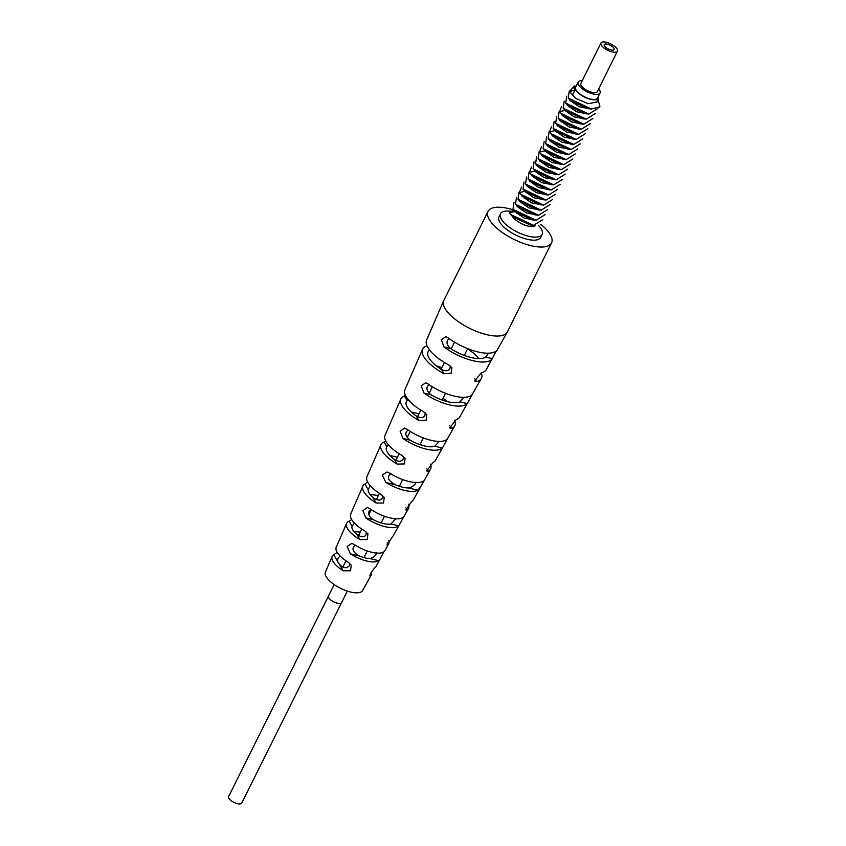 <?xml version="1.0" encoding="UTF-8"?>
<svg xmlns="http://www.w3.org/2000/svg" width="846" height="846" viewBox="0 0 846 846"><rect width="100%" height="100%" fill="white"/><g stroke="black" fill="none" stroke-linecap="round" stroke-linejoin="round"><path stroke-width="1.27" d="M571.579 93.779L575.756 98.4A13.451 5.15 -153.6 0 1 572.541 94.858L574.857 90.184L574.138 87.445L575.301 86.567M598.207 96.687A12.838 4.917 -153.6 0 1 598.164 98.115A12.838 4.917 -153.6 0 1 587.748 98.443A12.838 4.917 -153.6 0 1 575.576 89.919A12.838 4.917 -153.6 0 1 575.195 86.715A12.838 4.917 -153.6 0 1 576.306 85.816M575.756 98.4L588.319 103.73L596.98 101.911L597.265 100.568M572.541 94.858L569.506 91.495L574.857 90.184M597.868 98.929L599.983 106.786L591.354 109.018L587.759 108.648L570.743 100.769L568.237 98.083L569.231 91.061M597.858 108.436L588.784 114.073L585.199 113.702L568.205 105.792L565.71 103.106L566.704 96.116M582.905 118.778L565.678 110.826M580.493 123.844L563.045 115.743M569.506 91.495L574.318 86.038L575.692 86.176M591.354 109.018L568.237 98.083M588.784 114.073L565.71 103.117M595.351 113.491L586.289 119.138L563.203 108.193L564.197 101.171M592.845 118.546L583.825 124.193L560.739 113.29L559.47 111.725L561.691 106.236M566.619 104.09L567.328 105.359L576.634 111.788L588.562 114.051M569.125 99.035L569.844 100.293L579.193 106.755L591.079 108.986M564.102 109.123L564.821 110.414L574.265 116.907L586.035 119.106M556.573 124.32L557.292 125.589L566.587 132.018L578.527 134.281M559.09 119.265L559.798 120.523L569.147 126.985L581.043 129.216M561.585 114.178L562.304 115.468L571.79 121.983L583.529 124.161M590.328 123.601L581.308 129.248L558.201 118.313L559.185 111.291M587.822 128.666L578.738 134.303L555.663 123.347L556.668 116.346M585.316 133.721L576.242 139.368L553.168 128.423L554.151 121.401M582.809 138.776L573.778 144.423L550.693 133.52L549.424 131.955L551.645 126.466M554.056 129.353L554.775 130.644L564.219 137.137L575.989 139.336M572.858 139.008L555.632 131.056M546.537 144.55L547.246 145.819L556.541 152.248L568.48 154.511M549.043 139.495L549.752 140.753L559.1 147.215L570.997 149.446M551.539 134.408L552.269 135.698L561.744 142.213L573.493 144.391M580.282 143.841L571.272 149.478L548.155 138.543L549.139 131.521M577.776 148.896L568.702 154.532L545.617 143.577L546.622 136.576M575.269 153.951L566.196 159.598L543.121 148.653L544.115 141.631M572.763 159.006L563.732 164.653L540.647 153.75L539.378 152.185L541.609 146.696M544.02 149.583L544.739 150.874L554.172 157.367L565.953 159.566M562.823 159.238L545.596 151.286M536.491 164.78L537.199 166.049L546.505 172.478L558.434 174.741M538.997 159.725L539.716 160.983L549.065 167.445L560.951 169.686M541.503 154.638L542.223 155.928L551.708 162.443L563.447 164.621M570.246 164.071L561.226 169.708L538.119 158.773L539.103 151.751M567.729 169.126L558.656 174.762L535.581 163.807L536.586 156.806M565.223 174.181L556.16 179.828L533.075 168.883L534.069 161.861M562.717 179.236L553.696 184.883L530.611 173.98L529.342 172.415L531.563 166.926M533.974 169.813L534.693 171.104L544.137 177.597L555.907 179.796M552.776 179.468L535.55 171.516L533.086 168.872M526.445 185.01L527.164 186.279L536.459 192.708L548.398 194.971M528.962 179.955L529.67 181.213L539.018 187.675L550.915 189.916M531.457 174.868L532.187 176.158L541.662 182.673L553.411 184.851M560.2 184.301L551.18 189.938L528.073 179.003L529.057 171.981M557.694 189.356L548.61 194.992L525.535 184.037L526.54 177.036M555.188 194.411L546.114 200.058L523.04 189.113L524.023 182.091M552.681 199.466L543.65 205.113L520.565 194.21L519.296 192.645L521.527 187.156M523.928 190.043L524.647 191.333L534.09 197.827L545.86 200.026M542.741 199.698L525.503 191.746M516.409 205.24L517.118 206.509L526.424 212.938L538.352 215.201M518.915 200.185L519.624 201.443L528.983 207.905L540.869 210.146M521.422 195.098L522.141 196.388L531.616 202.903L543.365 205.092M550.154 204.531L541.144 210.168L518.027 199.233L519.021 192.211M547.648 209.586L538.574 215.222L515.489 204.267L516.494 197.266M545.141 214.641L536.068 220.288L512.993 209.343L513.987 202.321M542.635 219.696L533.604 225.343L510.519 214.44L509.25 212.875L514.611 211.563L524.055 218.056L535.825 220.256M532.694 219.928L515.468 211.976M512.158 216.005A13.451 5.15 26.4 0 0 512.285 216.238L511.767 215.656M530.273 224.994L512.792 216.851M541.144 210.168L537.548 209.808L520.533 201.919L518.027 199.233M538.574 215.222L534.989 214.852L517.995 206.942L515.5 204.267M512.433 216.46A13.451 5.15 26.4 0 0 524.351 224.899A13.451 5.15 26.4 0 0 535.571 225.459M538.416 225.248L539.505 226.538A23.223 8.894 -153.6 0 1 541.239 228.938A23.223 8.894 -153.6 0 1 542.117 234.427A23.223 8.894 -153.6 0 1 522.976 234.501A23.223 8.894 -153.6 0 1 501.392 219.251A23.223 8.894 -153.6 0 1 500.504 213.763A23.223 8.894 -153.6 0 1 508.372 211.077L512.644 211.31M500.504 213.763L499.003 216.798A23.223 8.894 26.4 0 0 499.88 222.287A23.223 8.894 26.4 0 0 521.474 237.536A23.223 8.894 26.4 0 0 540.615 237.462L542.117 234.427M540.827 224.412A35.447 13.578 -153.6 0 1 550.228 234.522A35.447 13.578 -153.6 0 1 551.56 242.897A35.447 13.578 -153.6 0 1 522.352 243.014A35.447 13.578 -153.6 0 1 489.39 219.738A35.447 13.578 -153.6 0 1 488.057 211.363A35.447 13.578 -153.6 0 1 513.353 209.893M488.057 211.363L443.864 300.383A35.447 13.578 26.4 0 0 443.759 300.616A35.447 13.578 26.4 0 0 445.208 308.748A35.447 13.578 26.4 0 0 477.863 331.918A35.447 13.578 26.4 0 0 507.262 332.14A35.447 13.578 26.4 0 0 507.378 331.907L551.56 242.897M432.137 327.391L426.585 339.986A33.322 12.764 26.4 0 0 427.949 347.632A33.322 12.764 26.4 0 0 448.75 364.922L451.849 367.735L451.119 373.298L444.034 373.71A32.825 12.574 -153.6 0 1 423.867 356.843A32.825 12.574 -153.6 0 1 422.524 349.303L404.906 389.71A30.636 11.738 26.4 0 0 406.154 396.742A30.636 11.738 26.4 0 0 423.613 411.738L426.796 414.688L426.12 420.272L418.897 420.504A30.128 11.537 -153.6 0 1 402.072 405.953A30.128 11.537 -153.6 0 1 400.835 399.037L385.025 435.299A28.172 10.787 26.4 0 0 386.178 441.771A28.172 10.787 26.4 0 0 401.903 455.36L405.097 458.331L404.399 463.925L397.176 464.126A27.675 10.596 -153.6 0 1 382.085 450.971A27.675 10.596 -153.6 0 1 380.954 444.626L366.953 476.742A25.93 9.93 26.4 0 0 368.01 482.696A25.93 9.93 26.4 0 0 380.901 494.276L384.2 497.416L383.555 503.042L376.163 503.01A25.433 9.74 -153.6 0 1 363.928 491.896A25.433 9.74 -153.6 0 1 362.892 486.059L350.688 514.04A23.921 9.158 26.4 0 0 351.661 519.529A23.921 9.158 26.4 0 0 364.753 530.918L367.947 533.889L367.227 539.484L360.036 539.685A23.413 8.968 -153.6 0 1 347.579 528.739A23.413 8.968 -153.6 0 1 346.627 523.357L336.232 547.193A22.123 8.471 26.4 0 0 337.131 552.269A22.123 8.471 26.4 0 0 347.949 562.04L351.238 565.17L350.551 570.796L343.212 570.775A21.626 8.28 -153.6 0 1 333.049 561.48A21.626 8.28 -153.6 0 1 332.161 556.509L325.393 572.055A20.78 7.963 26.4 0 0 326.239 576.824A20.78 7.963 26.4 0 0 345.38 590.402A20.78 7.963 26.4 0 0 362.606 590.529L371.066 575.365A21.626 8.28 -153.6 0 0 371.087 572.594M332.161 556.509A21.626 8.28 -153.6 0 1 333.768 554.828L337.152 552.301M346.627 523.357A23.413 8.968 -153.6 0 1 349.081 521.178L351.714 519.613M362.892 486.059A25.433 9.74 -153.6 0 1 364.912 483.997L367.661 482.051M380.954 444.626A27.675 10.596 -153.6 0 1 384.063 441.972L385.787 441.062M400.835 399.037A30.128 11.537 -153.6 0 1 404.43 396.065L405.52 395.568M422.524 349.303A32.825 12.574 -153.6 0 1 427.04 345.877M431.957 327.666L443.759 300.616M481.3 372.811A32.825 12.574 -153.6 0 1 481.311 378.49A32.825 12.574 -153.6 0 1 476.552 381.609L474.754 381.017L481.258 372.822A33.322 12.764 26.4 0 0 486.281 369.617L496.359 350.879M370.315 574.096L371.066 575.365C367.714 578.505 372.377 569.601 375.899 566.788L383.925 551.761A23.054 8.83 26.4 0 1 354.315 544.56L351.799 543.386L347.188 546.484L350.381 553.813A22.546 8.64 -153.6 0 0 378.828 560.718L380.541 558.497M370.072 576.105L370.908 575.714M388.621 540.308A23.413 8.968 -153.6 0 1 388.557 544.179A23.413 8.968 -153.6 0 1 388.166 544.739L386.897 545.025L392.946 536.078A23.921 9.158 26.4 0 0 393.527 535.307L403.817 516.737M408.375 504.142A25.433 9.74 -153.6 0 1 408.438 508.679A25.433 9.74 -153.6 0 1 407.233 510.001L405.773 509.969L411.981 501.287A25.93 9.93 26.4 0 0 413.398 499.796L423.444 481.86L423.804 480.909L423 481.279A27.083 10.374 26.4 0 1 389.805 473.21L387.087 471.994L382.244 474.966L385.892 482.463A26.575 10.184 -153.6 0 0 417.871 490.236L421.139 485.985M430.381 464.116A27.675 10.596 -153.6 0 1 430.519 469.223A27.675 10.596 -153.6 0 1 428.309 471.211L426.712 470.947L433.036 462.466A28.172 10.787 26.4 0 0 435.489 460.351L447.566 438.693M454.672 420.293A30.128 11.537 -153.6 0 1 454.81 425.824A30.128 11.537 -153.6 0 1 451.404 428.404L449.702 427.96L456.131 419.637A30.636 11.738 26.4 0 0 459.78 416.951L472.311 394.437M492.679 358.175L492.351 358.704A33.967 13.007 -153.6 0 1 443.981 346.955L441.411 339.796L445.81 336.634L447.978 337.723A34.475 13.208 26.4 0 0 497.395 349.726L507.262 332.14M468.039 402.188L467.098 403.584A31.45 12.045 -153.6 0 1 424.036 393.115L421.192 385.871L425.707 382.762L428.013 383.883A31.958 12.235 26.4 0 0 472.163 394.606L481.311 378.49M443.219 446.529L442.215 447.999A28.933 11.083 -153.6 0 1 402.982 438.461L400.116 431.217L404.631 428.097L406.958 429.229A29.43 11.273 26.4 0 0 447.27 439.021L454.81 425.824M399.576 524.499L398.614 525.852A24.502 9.391 -153.6 0 1 365.736 517.868L362.902 510.646L367.375 507.505L369.713 508.626A25.01 9.581 26.4 0 0 403.679 516.885L408.438 508.679M467.574 348.859A27.209 10.416 -153.6 0 1 478.762 358.588M442.976 398.413L443.896 398.974A24.523 9.391 -153.6 0 1 447.481 401.66M420.293 444.108L422.926 445.556M399.502 485.974L402.485 487.169M339.912 555.79L337.776 558.942L337.681 561.437A15.503 5.943 26.4 0 0 338.294 562.749A15.503 5.943 26.4 0 0 339.299 564.166C342.979 568.237 346.31 568.798 349.282 565.837L349.662 563.299M354.463 523.124L352.052 526.212A17.29 6.62 26.4 0 0 352.824 530.008A17.29 6.62 26.4 0 0 357.054 534.651C361.612 537.443 364.605 537.432 366.032 534.619L366.434 532.113M370.379 485.868L368.169 489.517A19.31 7.392 26.4 0 0 369.173 493.176A19.31 7.392 26.4 0 0 372.896 497.501C377.697 500.726 380.806 500.906 382.233 498.072L382.614 495.534M388.483 444.911L386.834 446.656A21.552 8.259 26.4 0 0 386.453 447.301A21.552 8.259 26.4 0 0 387.341 452.25A21.552 8.259 26.4 0 0 394.405 459.441C398.371 461.905 401.29 461.779 403.172 459.061L403.574 456.544M408.184 399.598L407.106 400.592A24.016 9.2 26.4 0 0 406.334 401.713A24.016 9.2 26.4 0 0 407.317 407.233A24.016 9.2 26.4 0 0 416.221 415.978C420.705 418.252 423.592 418.061 424.882 415.418L425.284 412.901M429.652 350.107A26.702 10.226 26.4 0 0 428.023 351.989A26.702 10.226 26.4 0 0 429.112 358.112A26.702 10.226 26.4 0 0 441.57 369.543C445.8 371.457 448.592 371.108 449.956 368.507L450.379 366.022M436.441 365.937A25.835 9.898 -153.6 0 1 441.887 367.608M411.41 412.108A23.318 8.925 -153.6 0 1 418.844 414.022M390.08 455.719A20.96 8.026 -153.6 0 1 397.334 457.369M378.374 495.566L370.009 494.413M360.259 532.049L353.914 531.552M488.459 353.194L485.678 357.086A27.855 10.67 26.4 0 1 450.654 348.573C447.323 345.697 446.286 342.926 447.555 340.261L449.025 338.495M463.767 397.303L459.991 401.85A25.327 9.697 26.4 0 1 431.153 394.839C427.336 391.804 426.109 388.98 427.463 386.389L429.038 384.592M439.074 441.411L434.918 446.223A22.81 8.735 26.4 0 1 410.278 440.237C406.292 437.171 404.991 434.336 406.376 431.735L407.973 429.927M415.957 482.209C415.069 485.107 412.584 487.021 408.502 487.952A20.463 7.836 26.4 0 1 395.272 484.737C389.435 481.395 387.32 478.371 388.938 475.642L390.789 473.823M395.759 518.799L390.947 523.991A18.39 7.043 26.4 0 1 373.403 519.73C369.258 516.991 367.83 514.125 369.12 511.132L370.728 509.324M355.309 545.205L353.575 547.024C351.936 549.868 353.892 552.861 359.434 556.012A16.423 6.292 26.4 0 0 369.776 558.519C373.541 557.641 375.867 555.685 376.756 552.66M580.885 83.468A9.169 3.511 26.4 0 0 583.677 88.248A9.169 3.511 26.4 0 0 591.936 92.32A9.169 3.511 26.4 0 0 597.308 91.622A9.169 3.511 -153.6 0 1 591.936 92.32A9.169 3.511 -153.6 0 1 583.677 88.248A9.169 3.511 -153.6 0 1 580.885 83.468L600.967 43.009A9.169 3.511 -153.6 0 1 606.349 42.3A9.169 3.511 26.4 0 1 614.608 46.371A9.169 3.511 26.4 0 1 617.4 51.162L597.318 91.622M610.886 49.946A5.499 2.104 26.4 0 0 614.111 49.523A5.499 2.104 26.4 0 0 612.441 46.657A5.499 2.104 26.4 0 0 607.491 44.214A5.499 2.104 -153.6 0 0 604.255 44.637A5.499 2.104 -153.6 0 0 605.926 47.503A5.499 2.104 -153.6 0 0 610.886 49.946M600.967 43.009A9.169 3.511 -153.6 0 0 603.758 47.788A9.169 3.511 -153.6 0 0 612.018 51.86A9.169 3.511 26.4 0 0 617.4 51.162M598.693 88.841A12.225 4.685 -153.6 0 1 599.592 90.088A12.225 4.685 -153.6 0 1 600.047 92.975A12.225 4.685 -153.6 0 1 589.979 93.018A12.225 4.685 -153.6 0 1 578.611 84.991A12.225 4.685 -153.6 0 1 578.146 82.104A12.225 4.685 -153.6 0 1 582.26 80.687M578.146 82.104L575.64 87.159A12.225 4.685 26.4 0 0 576.105 90.046A12.225 4.685 26.4 0 0 587.462 98.073A12.225 4.685 26.4 0 0 597.54 98.03L600.047 92.975M540.319 204.764L522.87 196.663M551.18 189.938L547.595 189.578L530.579 181.689L528.073 179.003M548.61 194.992L545.025 194.622L528.041 186.712L525.546 184.037M550.365 184.534L532.917 176.433M561.226 169.708L557.63 169.348L540.615 161.459L538.119 158.773M558.656 174.762L555.071 174.392L538.077 166.482L535.581 163.807M560.401 164.304L542.952 156.203M571.272 149.478L567.677 149.108L550.661 141.229L548.155 138.543M568.702 154.532L565.117 154.162L548.123 146.252L545.628 143.577M570.447 144.074L552.998 135.973M581.308 129.248L577.712 128.878L560.697 120.999L558.201 118.313M578.738 134.303L575.153 133.932L558.17 126.022L555.663 123.347M328.46 596.102L228.6 796.562A7.339 2.834 26.6 0 0 230.81 800.422A7.339 2.834 26.6 0 0 237.409 803.7A7.339 2.834 26.6 0 0 241.723 803.129L341.594 602.627A7.339 2.813 26.4 0 1 337.29 603.187A7.339 2.813 26.4 0 1 330.691 599.93A7.339 2.813 26.4 0 1 328.46 596.102L334.181 584.565M562.505 115.077L561.998 114.517M559.47 111.725L564.821 110.414M549.424 131.955L554.775 130.644M539.378 152.185L544.739 150.874M529.342 172.415L534.693 171.104M519.296 192.645L524.647 191.333M522.331 196.008L521.823 195.437M474.754 378.574L476.552 381.609M444.034 373.71L441.57 369.543M418.897 420.504L416.221 415.978M407.106 400.592L404.43 396.065M397.176 464.126L394.405 459.441M386.834 446.656L384.063 441.972M376.163 503.01L372.896 497.501M368.169 489.517L364.912 483.997M360.036 539.685L357.054 534.651M352.052 526.212L349.081 521.178M343.212 570.775L339.299 564.166M337.681 561.437L333.768 554.817M387.077 542.889L388.166 544.739M405.9 507.737L407.233 510.001M426.786 468.631L428.309 471.211M449.734 425.58L451.404 428.404M450.654 348.573L443.981 346.955M492.351 358.704L485.678 357.086M431.153 394.839L424.036 393.115M467.098 403.584L459.991 401.85M410.278 440.237L402.982 438.461M442.215 447.999L434.918 446.223M395.272 484.737L385.892 482.463M417.871 490.236L408.502 487.952M373.403 519.73L365.736 517.868M398.614 525.852L390.947 523.991M359.434 556.012L350.381 553.813M378.828 560.718L369.776 558.519M532.377 175.767L531.87 175.207M542.413 155.537L541.905 154.977M552.459 135.307L551.952 134.747M598.164 98.115L596.525 102.567M575.195 86.715L574.043 88.523M582.683 118.757L586.289 119.117M565.71 110.858L563.214 108.182M580.208 123.812L583.825 124.182M563.214 115.934L560.739 113.279M513.406 209.776L512.232 212.145M529.998 224.962L533.615 225.332M513.004 217.084L510.529 214.429M536.078 220.267L532.472 219.907M513.004 209.332L515.5 212.008M384.507 551.423L388.557 544.179M423.444 481.86L430.519 469.223M540.044 204.732L543.65 205.102M523.05 196.854L520.576 194.199M546.114 200.037L542.519 199.677M523.05 189.102L525.535 191.778M550.09 184.502L553.696 184.872M533.086 176.624L530.622 173.969M556.16 179.807L552.554 179.447M560.126 164.272L563.743 164.642M543.132 156.394L540.657 153.739M566.196 159.577L562.601 159.217M543.132 148.642L545.617 151.318M570.172 144.042L573.778 144.412M553.178 136.164L550.704 133.509M576.242 139.347L572.636 138.987M553.178 128.412L555.663 131.088M454.524 342.144L451.172 348.901M444.436 362.469L441.083 369.226M432.369 386.77L429.144 393.284M420.8 410.077L417.49 416.74M410.215 431.397L407.19 437.498M399.143 453.71L395.854 460.34M379.452 493.377L376.333 499.658M371.331 509.726L368.898 514.643M361.739 529.067L358.461 535.655M345.993 560.782L342.852 567.106M467.669 348.658L464.306 355.426M445.514 393.295L442.162 400.042M423.36 437.921L420.018 444.658M402.685 479.566L399.354 486.281M384.475 516.25L381.155 522.934M367.249 550.947L363.949 557.599M347.325 591.09L341.594 602.627"/></g></svg>
